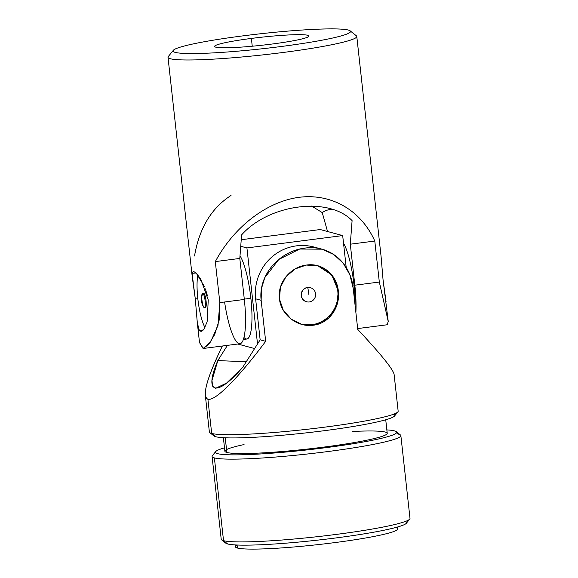 <?xml version="1.0" encoding="UTF-8"?>
<svg xmlns="http://www.w3.org/2000/svg" width="578" height="578" viewBox="0 0 578 578"><rect width="100%" height="100%" fill="white"/><g stroke="black" fill="none" stroke-linecap="round" stroke-linejoin="round"><path stroke-width="0.87" d="M202.965 330.32L199.273 330.573L197.293 322.567L195.299 298.978L197.821 298.653A30.388 6.394 -97.3 0 0 204.923 327.43A30.388 6.394 82.7 0 1 197.821 298.653A30.388 6.394 82.7 0 1 197.9 274.947A30.388 6.394 -97.3 0 0 197.821 298.653L195.299 298.978L192.301 277.324L168.003 57.287A94.965 8.027 173.7 0 0 263.279 54.845A94.965 8.027 173.7 0 0 356.785 36.443L381.083 256.48L383.077 280.07L386.082 301.803M203.124 293.61A7.29 1.532 82.7 0 1 205.992 300.249A7.29 1.532 82.7 0 1 204.901 307.395M197.293 322.567L199.504 342.581L203.088 348.491L210.551 341.981L218.014 325.356L219.835 302.605L215.305 261.596C234.011 226.699 266.841 201.534 299.173 197.308C331.49 193.196 361.091 210.313 374.797 241.04L379.32 282.042L388.286 321.736L383.077 280.07L381.068 256.386M192.134 275.511L192.091 274.348M192.127 273.322L196.18 272.989L204.431 286.5M205.363 288.87L207.444 295.82M322.249 212.603L327.531 231.503L322.249 212.603A354.141 74.475 82.7 0 1 332.285 209.446A354.141 74.475 -97.3 0 0 322.249 212.603L311.65 206.043L322.249 212.603M357.652 328.571L387.253 324.757L388.228 321.31L379.32 282.042L354.827 285.2A47.483 9.985 82.7 0 1 355.882 312.51A47.483 9.985 -97.3 0 0 354.827 285.2L350.297 244.198L352.096 220.644C328.658 196.245 269.045 204.085 241.597 234.892L239.805 258.438L244.328 299.447A47.483 9.985 82.7 0 1 240.007 343.737A47.483 9.985 82.7 0 1 224.596 301.991M242.24 35.959A89.265 7.543 173.7 0 1 350.109 30.829A89.265 7.543 173.7 0 1 262.6 48.725A89.265 7.543 173.7 0 1 173.299 50.344A89.265 7.543 173.7 0 1 242.24 35.959A89.265 7.543 -6.3 0 0 196.585 53.516A89.265 7.543 -6.3 0 0 346.504 34.196A89.265 7.543 -6.3 0 0 242.24 35.959M173.299 50.344L168.27 56.572A94.965 8.027 -6.3 0 0 263.279 54.845A94.965 8.027 -6.3 0 0 356.373 35.807L350.109 30.829M251.379 38.423A47.483 4.017 173.7 0 1 306.839 37.483A47.483 4.017 173.7 0 1 227.096 47.764A47.483 4.017 173.7 0 1 251.379 38.423A47.483 4.017 -6.3 0 0 214.575 46.435A47.483 4.017 -6.3 0 0 262.217 45.214A47.483 4.017 -6.3 0 0 308.97 36.009A47.483 4.017 -6.3 0 0 251.379 38.423L252.246 46.226L251.379 38.423M194.526 255.996C199.258 228.245 211.425 208.058 231.034 195.458M203.268 348.476L240.007 343.737A47.483 9.985 -97.3 0 0 244.328 299.447L219.835 302.605L219.243 319.901L214.734 334.452L208.68 344.466L203.268 348.476L199.497 342.523M374.797 241.04L350.297 244.198L354.827 285.2L379.32 282.042L374.797 241.04C361.091 210.313 331.49 193.196 299.173 197.308C266.841 201.534 234.011 226.699 215.305 261.596L219.835 302.605L244.328 299.447L239.805 258.438L215.305 261.596L239.805 258.438L241.597 234.892C269.045 204.085 328.658 196.245 352.096 220.644L350.297 244.198L374.797 241.04M195.299 298.978L197.243 322.069L198.594 329.222L201.028 331.526L204.142 328.781L207.134 321.794L208.253 299.968L200.826 279.275L196.39 273.199L193.254 271.248L192.113 273.495L195.299 298.978M204.489 307.799L205.407 307.677A7.29 1.532 -97.3 0 0 205.992 300.249A7.29 1.532 -97.3 0 0 203.543 293.212L202.618 293.328A7.29 1.532 82.7 0 1 202.755 293.342A7.29 1.532 82.7 0 1 205.111 300.683A7.29 1.532 82.7 0 1 204.489 307.799A7.29 1.532 82.7 0 1 201.96 300.134M203.81 307.294A7.29 1.532 -97.3 0 0 205.255 302.128A7.29 1.532 -97.3 0 0 202.755 293.342A15.194 14.797 105.1 0 0 201.744 300.798A15.194 14.797 -74.9 0 1 202.755 293.342A7.29 1.532 -97.3 0 0 202.098 293.992C200.602 298.645 201.173 303.074 203.81 307.294M241.228 239.726L320.241 229.538L342.682 235.586L246.922 247.933L257.521 343.961L246.922 247.933L240.73 246.264L246.922 247.933L342.682 235.586L346.208 267.484L342.682 235.586L320.241 229.538L241.228 239.726M237.782 344.026L254.609 348.563L237.782 344.026M243.403 339.474L246.893 339.019A43.682 9.183 -97.3 0 0 250.866 298.27L244.292 299.122L250.866 298.27A43.682 9.183 -97.3 0 0 240.007 255.794A43.682 9.183 82.7 0 1 250.866 298.27A43.682 9.183 82.7 0 1 243.988 337.48M353.996 284.976A43.682 9.183 82.7 0 1 355.116 305.538A43.682 9.183 -97.3 0 0 353.996 284.976A43.682 9.183 -97.3 0 0 343.513 243.128A43.682 9.183 82.7 0 1 353.996 284.976L352.761 285.135L353.996 284.976M205.313 395.2L209.373 431.997A94.965 8.027 -6.3 0 0 211.685 433.442A94.965 8.027 -6.3 0 0 314.656 428.406A94.965 8.027 -6.3 0 0 398.155 411.153L394.095 374.356C392.982 369.111 380.866 354.141 357.753 329.446L353.223 288.436C350.673 262.817 329.944 244.66 304.852 248.092C279.752 251.127 258.07 274.673 261.148 300.307L265.67 341.316C237.825 378.597 215.016 401.45 207.907 399.21C206.433 398.806 205.566 397.469 205.313 395.2C204.691 387.101 210.378 370.708 222.371 346.012C206.628 378.684 201.809 396.414 207.907 399.21L211.685 433.442L207.907 399.21C215.016 401.45 237.825 378.597 265.67 341.316L260.143 339.828L242.803 367.189C216.808 397.635 203.239 394.189 217.863 360.462L212.003 380.367L212.523 386.097L215.464 388.365L226.583 383.084L242.803 367.189L260.143 339.828L265.67 341.316L261.148 300.307L255.613 298.819L260.143 339.828L255.613 298.819L261.148 300.307L261.458 288.617L264.789 277.621L278.856 259.421L299.679 249.039L321.96 249.183L333.759 254.493L343.209 263.207L349.856 274.788L353.223 288.436L357.753 329.446M338.34 291.03C340.428 307.185 329.214 323.507 313.312 325.219C297.489 327.603 280.872 314.865 279.412 298.638C277.288 282.476 290.77 266.769 306.643 265.027C322.502 262.672 336.851 274.781 338.34 291.03L331.75 274.89L317.727 265.743L306.289 265.078L295.098 268.936L286.009 276.674L280.453 287.179L279.456 298.999L283.292 310.256L291.225 319.164L301.911 324.424L316.433 324.634L328.925 317.806L336.692 305.697L338.34 291.03L337.769 290.879A30.388 29.601 105.1 0 0 316.975 265.555A30.388 29.601 -74.9 0 1 337.769 290.879A30.388 29.601 -74.9 0 1 301.152 324.207A30.388 29.601 105.1 0 0 337.769 290.879L338.34 291.03M301.232 295.589A7.29 7.102 -74.9 0 1 310.307 287.663A7.29 7.102 105.1 0 0 301.232 295.589A7.29 7.102 105.1 0 0 306.513 301.745A7.29 7.102 -74.9 0 1 301.232 295.589L301.441 295.647A7.29 7.102 105.1 0 0 309.309 301.954A7.29 7.102 105.1 0 0 315.588 293.819A7.29 7.102 105.1 0 0 307.72 287.512A15.194 3.193 82.7 0 1 308.919 294.845A15.194 3.193 -97.3 0 0 307.72 287.512A7.29 7.102 105.1 0 0 301.441 295.647L301.232 295.589M395.554 527.555A81.671 6.907 173.7 0 1 334.973 542.576A81.671 6.907 173.7 0 1 237.414 548.031A81.671 6.907 173.7 0 1 237.088 545.133M246.568 361.25A354.141 344.921 -74.9 0 1 217.863 360.462L227.436 345.362L217.863 360.462A354.141 344.921 105.1 0 0 246.568 361.25M235.217 544.924L235.427 546.788A81.671 6.907 -6.3 0 0 237.414 548.031A81.671 6.907 -6.3 0 0 325.97 543.696A81.671 6.907 -6.3 0 0 397.772 528.863L397.57 526.999M237.414 548.031L237.081 545.018L237.414 548.031M405.344 521.464A91.165 7.709 173.7 0 1 333.622 538.234A91.165 7.709 173.7 0 1 227.624 543.956A91.165 7.709 -6.3 0 0 322.647 539.563A91.165 7.709 -6.3 0 0 406.377 523.242L409.73 519.087A94.965 8.027 173.7 0 1 322.502 536.095A94.965 8.027 173.7 0 1 223.527 540.668A94.965 8.027 173.7 0 1 221.627 539.859L225.803 543.175A91.165 7.709 -6.3 0 0 227.624 543.956L223.527 540.668L227.624 543.956M223.527 540.668A94.965 8.027 -6.3 0 0 326.498 535.625A94.965 8.027 -6.3 0 0 409.997 518.372L400.857 435.61A94.965 8.027 173.7 0 1 317.358 452.856A94.965 8.027 173.7 0 1 214.387 457.899A94.965 8.027 173.7 0 1 212.075 456.447L221.215 539.216A94.965 8.027 -6.3 0 0 223.527 540.668L214.387 457.899L223.527 540.668M398.545 434.157L396.616 432.611L398.545 434.157A94.965 8.027 173.7 0 1 400.857 435.61M394.449 430.87A91.165 7.709 173.7 0 1 396.27 431.65A91.165 7.709 173.7 0 1 306.896 449.93A91.165 7.709 173.7 0 1 215.688 451.584A91.165 7.709 173.7 0 1 224.495 447.827A91.165 7.709 -6.3 0 0 295.69 451.107A91.165 7.709 -6.3 0 0 394.449 430.87A91.165 7.709 -6.3 0 0 386.848 429.902A91.165 7.709 173.7 0 1 394.449 430.87M215.688 451.584L212.343 455.731A94.965 8.027 -6.3 0 0 214.387 457.899A94.965 8.027 -6.3 0 0 321.332 452.372A94.965 8.027 -6.3 0 0 400.438 434.967L396.27 431.65M352.631 431.47A81.671 6.907 173.7 0 1 351.272 443.08A81.671 6.907 173.7 0 1 226.865 452.473A81.671 6.907 173.7 0 1 244.053 444.576M223.383 437.705L224.871 451.23A81.671 6.907 -6.3 0 0 226.865 452.473A81.671 6.907 -6.3 0 0 315.415 448.138A81.671 6.907 -6.3 0 0 387.224 433.305L385.736 419.78M226.865 452.473L225.239 437.799L226.865 452.473M393.51 414.245A91.165 7.709 173.7 0 1 321.78 431.015A91.165 7.709 173.7 0 1 215.782 436.73A91.165 7.709 -6.3 0 0 310.805 432.344A91.165 7.709 -6.3 0 0 394.543 416.015L397.888 411.868A94.965 8.027 173.7 0 1 310.668 428.876A94.965 8.027 173.7 0 1 211.685 433.442A94.965 8.027 173.7 0 1 209.792 432.633L213.961 435.957A91.165 7.709 -6.3 0 0 215.782 436.73L211.685 433.442L215.782 436.73M321.96 249.183L314.013 247.037A47.483 46.247 105.1 0 0 255.613 298.819A47.483 46.247 -74.9 0 1 318.008 248.316M307.72 287.512A7.29 7.102 -74.9 0 1 315.371 296.579A7.29 7.102 -74.9 0 1 301.441 295.647A7.29 7.102 -74.9 0 1 307.72 287.512"/></g></svg>
